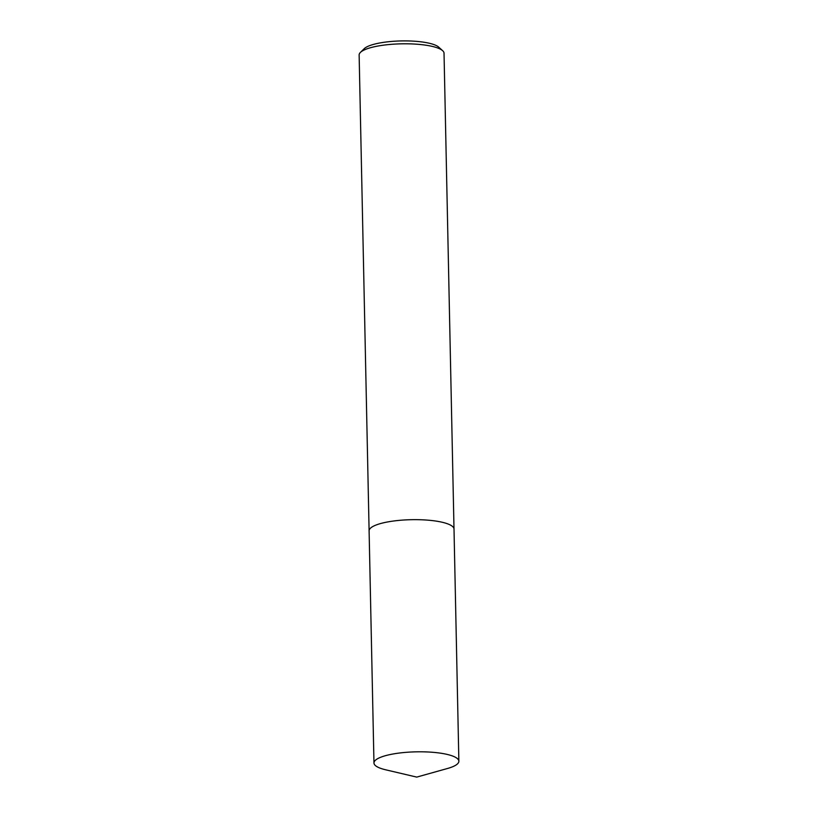 <?xml version="1.0" encoding="UTF-8"?>
<svg xmlns="http://www.w3.org/2000/svg" width="818" height="818" viewBox="0 0 818 818"><rect width="100%" height="100%" fill="white"/><g stroke="black" fill="none" stroke-linecap="round" stroke-linejoin="round"><path stroke-width="1.23" d="M452.149 526.158A42.464 10.276 178.8 0 0 412.476 519.675A42.464 10.276 178.8 0 0 371.536 527.313A42.464 10.276 178.8 0 0 370.84 527.855M453.53 527.61A42.464 10.276 178.8 0 0 415.605 519.655A42.464 10.276 178.8 0 0 371.536 527.324M454 528.919L444.031 53.221A42.464 10.276 178.8 0 0 442.64 50.685A42.464 10.276 178.8 0 0 403.356 43.804A42.464 10.276 178.8 0 0 361.566 51.462A42.464 10.276 178.8 0 0 360.421 52.403A42.464 10.276 178.8 0 0 359.133 55L369.102 530.698M442.64 50.685L438.693 47.127A38.466 9.305 178.8 0 0 403.11 40.9A38.466 9.305 178.8 0 0 365.257 47.833A38.466 9.305 178.8 0 0 364.214 48.691L360.421 52.403M447.487 768.491A42.464 10.276 178.8 0 0 458.867 761.221A42.464 10.276 178.8 0 0 430.595 752.141A42.464 10.276 178.8 0 0 373.969 763A42.464 10.276 178.8 0 0 385.636 769.789L416.73 777.1L447.487 768.491M458.867 761.221L454.01 529.072A42.464 10.276 178.8 0 0 425.728 520.003A42.464 10.276 178.8 0 0 369.102 530.851L373.969 763"/></g></svg>
